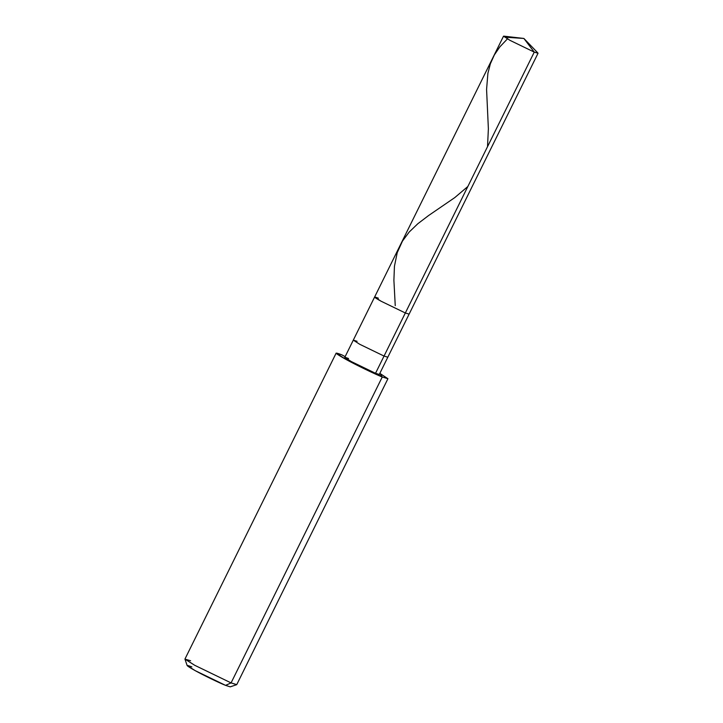 <?xml version="1.0" encoding="UTF-8"?>
<svg xmlns="http://www.w3.org/2000/svg" width="723" height="723" viewBox="0 0 723 723"><rect width="100%" height="100%" fill="white"/><g stroke="black" fill="none" stroke-linecap="round" stroke-linejoin="round"><path stroke-width="1.08" d="M378.373 298.201C372.725 296.032 373.619 297.036 381.066 301.211L405.332 312.978L534.261 52.11L523.886 38.455L507.302 37.343L503.515 36.195L509.986 40.352L534.261 52.11L538.039 53.258L409.119 314.125L405.332 312.978L405.91 311.812L405.332 312.978L381.066 301.211L374.595 297.063L381.066 301.211L405.332 312.978L409.119 314.125L387.817 357.207L384.04 356.059L405.332 312.978L381.066 301.211C373.619 297.036 372.725 296.032 378.373 298.201L374.595 297.063L353.294 340.144L359.765 344.302L384.04 356.059L387.817 357.207L379.304 374.442L375.526 373.294L384.04 356.059L359.765 344.302L353.294 340.144L344.781 357.379L351.251 361.536L375.526 373.294L376.096 372.137M523.886 38.455L537.912 53.014L534.261 52.11L509.986 40.352L503.795 36.15L523.886 38.455L534.261 52.11L375.526 373.294L382.259 376.99L351.251 361.536C343.805 357.361 342.91 356.358 348.558 358.527M191.866 666.904C184.808 664.193 185.928 665.44 195.228 670.664C202.964 674.984 219.647 683.072 225.567 685.368L231.071 682.901L382.259 376.99L387.935 378.707L379.837 373.366L382.259 376.99C375.156 374.234 355.138 364.537 345.856 359.349C334.686 353.086 333.348 351.577 341.825 354.83L345.142 356.656L341.825 354.83L336.15 353.113L345.856 359.349L382.259 376.99L231.071 682.901L236.665 684.681L230.23 686.85L225.567 685.368L227.365 684.564M387.935 378.707L236.746 684.627L231.071 682.901L194.659 665.259L184.961 659.033L336.15 353.113M357.081 341.292L353.294 340.144M190.628 660.75L184.961 659.132L194.659 665.259L231.071 682.901L225.567 685.368L195.228 670.664L187.14 665.558L184.961 659.132M507.41 38.906L499.864 46.85L494.351 54.93L490.375 63.751L487.898 73.339L486.579 89.435L488.377 128.821L487.519 146.688M467.835 186.507L454.803 197.578L428.594 215.535L417.849 223.714L409.227 231.993L402.449 241.111L397.234 252.643L394.442 266.263L393.899 280.271L395.246 305.666M503.515 36.195L374.595 297.063"/></g></svg>
